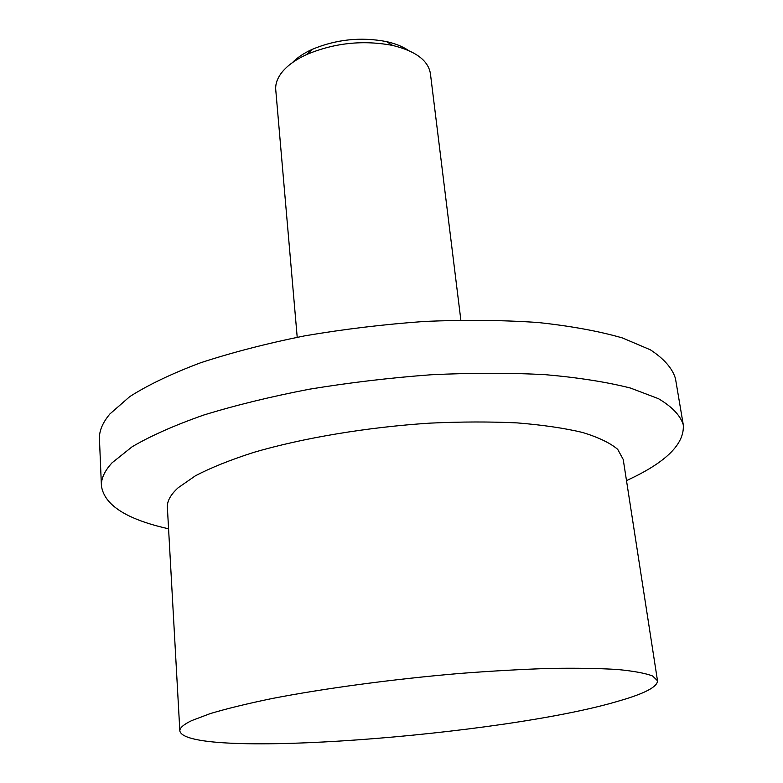 <?xml version="1.0" encoding="UTF-8"?>
<svg xmlns="http://www.w3.org/2000/svg" width="783" height="783" viewBox="0 0 783 783"><rect width="100%" height="100%" fill="white"/><g stroke="black" fill="none" stroke-linecap="round" stroke-linejoin="round"><path stroke-width="1.17" d="M460.854 320.071L430.405 73.582C428.223 60.457 415.626 51.071 392.635 45.434C363.136 39.864 334.537 42.869 306.838 54.448C294.888 59.958 286.235 66.379 280.872 73.71C277.006 79.132 275.303 84.505 275.753 89.839L297.207 337.277M657.505 680.77L623.219 459.455L617.699 449.334C610.192 442.972 598.496 437.354 582.611 432.47C564.386 428.135 542.599 424.944 517.24 422.898C490.178 421.606 461.148 421.685 430.161 423.123C367.364 427.136 302.845 437.971 253.633 452.417C230.408 459.885 211.038 467.647 195.525 475.721L178.191 487.731C170.596 494.65 166.994 501.198 167.376 507.364L179.845 730.97C185.963 759.98 504.144 735.491 619.02 700.942C644.644 693.581 657.475 686.857 657.505 680.77L652.621 675.993C645.349 673.214 633.623 671.051 617.464 669.494C598.789 668.349 576.268 667.987 549.911 668.408C521.684 669.318 491.293 671.021 458.73 673.537C392.655 679.184 324.348 688.394 272.122 698.514C247.457 703.604 226.864 708.625 210.324 713.567L191.776 720.566C183.604 724.461 179.63 727.926 179.845 730.97M626.498 480.645L634.984 476.544C668.555 459.807 684.645 442.532 683.265 424.719C680.319 415.421 672.049 406.749 658.474 398.684L630.511 388.065C606.825 382.045 578.412 377.572 545.252 374.666C509.831 372.786 471.836 372.816 431.276 374.754C390.081 377.807 349.463 382.623 309.412 389.2C270.654 396.668 235.409 405.281 203.678 415.059C174.648 425.257 150.835 435.798 132.239 446.692L112.096 462.773C104.619 470.896 101.056 478.599 101.418 485.871C104.286 505.133 126.67 519.432 168.57 528.779M683.265 424.719L675.445 378.483C672.362 368.313 664.023 358.771 650.419 349.844L622.544 337.982C598.995 331.17 570.778 326.012 537.921 322.498C502.823 320.09 465.219 319.728 425.11 321.402C384.384 324.299 344.246 329.114 304.695 335.848C266.426 343.561 231.621 352.575 200.301 362.881C171.643 373.677 148.134 384.923 129.782 396.589L109.933 413.923C102.563 422.703 99.069 431.071 99.451 439.028L101.418 485.871M408.413 50.425C402.707 46.54 395.395 43.594 386.479 41.597C360.885 36.742 336.083 39.346 312.065 49.417C303.755 53.224 297.217 57.629 292.441 62.611M312.065 49.417L306.838 54.448M386.479 41.597L392.635 45.434"/></g></svg>

